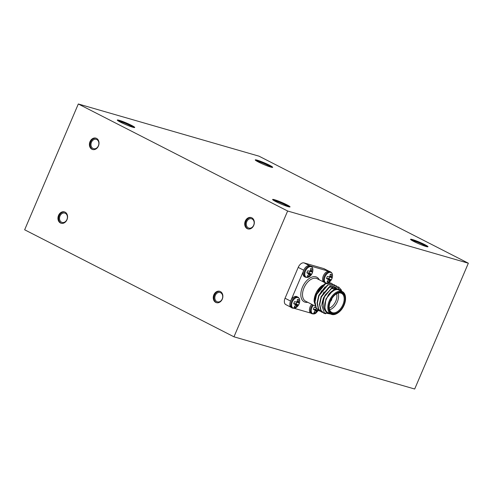 <?xml version="1.0" encoding="UTF-8"?>
<svg xmlns="http://www.w3.org/2000/svg" width="493" height="493" viewBox="0 0 493 493"><rect width="100%" height="100%" fill="white"/><g stroke="black" fill="none" stroke-linecap="round" stroke-linejoin="round"><path stroke-width="0.74" d="M468.35 263.213L287.635 211.01L78.313 103.98L259.028 156.182L468.35 263.213L414.687 389.02L233.972 336.818L287.635 211.01M290.741 307.133L285.817 304.612A6.015 3.605 -62.9 0 1 285.053 298.247L290.556 301.063M303.719 270.207L298.21 267.391L285.053 298.247M298.21 267.391A6.015 3.605 -62.9 0 1 304.064 262.898L309.265 265.554M328.886 271.224L323.685 268.562L304.064 262.898M323.685 268.562A6.015 3.605 -62.9 0 1 324.074 268.716L329.004 271.236M233.972 336.818L24.65 229.787L78.313 103.98M220.377 291.554A5.922 4.708 -73.9 0 0 219.705 291.289A5.922 4.708 -73.9 0 0 213.543 295.671A5.922 4.708 -73.9 0 0 216.421 302.665A5.922 4.708 -73.9 0 0 222.448 298.715A5.922 4.708 -73.9 0 0 220.377 291.554M65.076 212.144A5.922 4.708 -73.9 0 0 64.404 211.879A5.922 4.708 -73.9 0 0 58.236 216.261A5.922 4.708 -73.9 0 0 61.12 223.255A5.922 4.708 -73.9 0 0 67.147 219.305A5.922 4.708 -73.9 0 0 65.076 212.144M96.529 138.397A5.922 4.708 -73.9 0 0 95.858 138.132A5.922 4.708 -73.9 0 0 89.695 142.514A5.922 4.708 -73.9 0 0 92.573 149.508A5.922 4.708 -73.9 0 0 98.6 145.558A5.922 4.708 -73.9 0 0 96.529 138.397M251.837 217.807A5.922 4.708 -73.9 0 0 251.165 217.542A5.922 4.708 -73.9 0 0 244.996 221.924A5.922 4.708 -73.9 0 0 247.88 228.918A5.922 4.708 -73.9 0 0 253.907 224.968A5.922 4.708 -73.9 0 0 251.837 217.807M132.765 127.219A9.472 0.875 23.1 0 0 134.725 127.484A9.472 0.875 23.1 0 0 126.356 122.967A9.472 0.875 23.1 0 0 117.297 120.052A9.472 0.875 23.1 0 0 122.923 123.355A9.472 0.875 23.1 0 0 132.765 127.219M288.066 206.629A9.472 0.875 23.1 0 0 290.032 206.894A9.472 0.875 23.1 0 0 281.657 202.376A9.472 0.875 23.1 0 0 272.604 199.462A9.472 0.875 23.1 0 0 278.225 202.765A9.472 0.875 23.1 0 0 288.066 206.629M270.719 167.072A9.472 0.875 23.1 0 0 272.678 167.337A9.472 0.875 23.1 0 0 264.31 162.813A9.472 0.875 23.1 0 0 255.251 159.898A9.472 0.875 23.1 0 0 260.877 163.201A9.472 0.875 23.1 0 0 270.719 167.072M426.02 246.482A9.472 0.875 23.1 0 0 427.979 246.746A9.472 0.875 23.1 0 0 419.611 242.223A9.472 0.875 23.1 0 0 410.552 239.308A9.472 0.875 23.1 0 0 416.178 242.611A9.472 0.875 23.1 0 0 426.02 246.482M426.198 246.531A7.814 0.721 23.1 0 0 419.315 242.913A7.814 0.721 23.1 0 0 411.945 240.448M427.339 246.796A9.472 0.875 23.1 0 0 419.377 242.772A9.472 0.875 23.1 0 0 410.965 239.808M270.891 167.121A7.814 0.721 23.1 0 0 264.014 163.503A7.814 0.721 23.1 0 0 256.643 161.038M272.037 167.386A9.472 0.875 23.1 0 0 264.075 163.362A9.472 0.875 23.1 0 0 255.657 160.398M288.245 206.684A7.814 0.721 23.1 0 0 281.361 203.067A7.814 0.721 23.1 0 0 273.991 200.602M289.385 206.949A9.472 0.875 23.1 0 0 281.423 202.925A9.472 0.875 23.1 0 0 273.011 199.961M132.944 127.274A7.814 0.721 23.1 0 0 126.06 123.657A7.814 0.721 23.1 0 0 118.69 121.192M134.084 127.539A9.472 0.875 23.1 0 0 126.122 123.515A9.472 0.875 23.1 0 0 117.71 120.551M252.12 218.984A4.856 3.858 -73.9 0 0 251.572 218.769A4.856 3.858 -73.9 0 0 246.512 222.361A4.856 3.858 -73.9 0 0 248.873 228.099A4.856 3.858 -73.9 0 0 253.815 224.857A4.856 3.858 -73.9 0 0 252.12 218.984M251.51 217.659A5.922 4.708 -73.9 0 0 245.699 222.127A5.922 4.708 -73.9 0 0 248.232 229.005M96.813 139.574A4.856 3.858 -73.9 0 0 96.264 139.359A4.856 3.858 -73.9 0 0 91.211 142.952A4.856 3.858 -73.9 0 0 93.571 148.689A4.856 3.858 -73.9 0 0 98.514 145.447A4.856 3.858 -73.9 0 0 96.813 139.574M96.209 138.25A5.922 4.708 -73.9 0 0 90.398 142.717A5.922 4.708 -73.9 0 0 92.93 149.595M65.359 213.327A4.856 3.858 -73.9 0 0 64.811 213.105A4.856 3.858 -73.9 0 0 59.752 216.698A4.856 3.858 -73.9 0 0 62.118 222.435A4.856 3.858 -73.9 0 0 67.06 219.194A4.856 3.858 -73.9 0 0 65.359 213.327M64.749 211.996A5.922 4.708 -73.9 0 0 58.938 216.464A5.922 4.708 -73.9 0 0 61.471 223.341M220.661 292.737A4.856 3.858 -73.9 0 0 220.112 292.515A4.856 3.858 -73.9 0 0 215.059 296.108A4.856 3.858 -73.9 0 0 217.419 301.845A4.856 3.858 -73.9 0 0 222.361 298.604A4.856 3.858 -73.9 0 0 220.661 292.737M220.051 291.406A5.922 4.708 -73.9 0 0 214.239 295.874A5.922 4.708 -73.9 0 0 216.778 302.751M324.745 295.88L331.499 288.645L336.959 288.621M321.011 297.883L324.055 291.93M334.125 287.136L335.092 287.82M335.222 287.943L335.899 288.812M318.626 296.663L321.67 290.71M316.247 295.443L319.285 289.49M318.891 310.682L315.97 307.805L314.713 301.734L316.278 294.407L324.542 283.968L327.432 283.044M330.84 314.09L324.339 312.852L321.855 305.524L323.426 298.062L332.498 287.197L338.537 286.957M323.654 313.123L320.733 310.245L319.476 304.175L321.042 296.848L330.113 285.977L336.158 285.737M321.276 311.903L318.349 309.025L317.098 302.955L318.663 295.627L327.734 284.763L333.773 284.516M321.855 305.524A15.036 9.01 -62.9 0 1 325.435 294.703C322.256 301.938 322.453 307.632 326.015 311.786L324.807 308.07C324.388 305.346 324.844 302.388 326.181 299.189L328.609 294.555L336.103 288.762L341.988 291.418M325.435 294.703L332.793 287.351L338.685 287.025L341.156 289.674L341.575 290.722M325.633 313.788L323.809 313.197L321.029 310.393L319.778 304.323L321.344 296.996L330.415 286.131L336.306 285.811L338.919 288.781M322.681 312.457L321.424 311.983L318.651 309.179L317.393 303.109L318.959 295.782L328.03 284.917L333.921 284.59L335.03 285.367M320.302 311.237L319.045 310.763L316.266 307.959L315.015 301.889L316.58 294.561L325.645 283.697L331.549 283.376L332.602 284.141M314.109 301.383A13.231 7.931 -62.9 0 1 314.103 301.205A13.231 7.931 -62.9 0 1 321.892 285.724L316.26 292.719L314.109 301.568L316.124 307.675M321.892 285.724L323.987 284.664M324.807 308.07L325.879 299.035L333.582 289.711L334.285 289.409M322.379 301.932L323.5 297.821L331.204 288.491L336.214 288.202L336.885 288.627M319.809 303.571L321.116 296.601L328.819 287.277L333.755 286.944M333.829 286.981L334.92 287.789M335.043 287.918L335.721 288.861M317.43 302.351L318.737 295.387L325.226 286.753M315.045 301.131L316.352 294.167L322.841 285.539M338.278 312.667L337.908 312.926A12.633 7.568 -62.9 0 1 330.926 314.14A12.633 7.568 -62.9 0 1 329.318 300.767A12.633 7.568 -62.9 0 1 342.425 291.64A12.633 7.568 -62.9 0 1 345.531 298.012L345.544 298.462A12.029 7.21 117.1 0 0 339.486 291.992A12.029 7.21 117.1 0 0 330.094 301.087A12.029 7.21 117.1 0 0 329.953 312.346A12.029 7.21 117.1 0 0 338.278 312.667A12.029 7.21 117.1 0 0 345.544 298.462M330.52 301.205A11.308 6.779 -62.9 0 1 336.004 294.124A11.308 6.779 -62.9 0 1 344.995 297.988A11.308 6.779 -62.9 0 1 337.569 312.507A11.308 6.779 -62.9 0 1 329.176 307.478A11.308 6.779 -62.9 0 1 330.52 301.205M329.17 307.25A10.71 6.415 117.1 0 0 331.801 312.426A10.71 6.415 117.1 0 0 342.389 305.814A10.71 6.415 117.1 0 0 341.55 293.36A10.71 6.415 117.1 0 0 335.813 294.259M338.143 293.144A10.71 6.415 -62.9 0 1 336.818 302.961A10.71 6.415 -62.9 0 1 329.632 309.789M329.25 308.156A9.503 5.694 117.1 0 0 336.596 293.785M331.518 283.364L331.542 283.376A15.036 9.01 117.1 0 0 331.518 283.364A15.036 9.01 117.1 0 0 324.542 283.968M324.56 282.507A6.138 3.679 -62.9 0 1 324.862 275.273A6.138 3.679 -62.9 0 1 330.674 271.957L329.7 271.458A6.138 3.679 117.1 0 0 328.554 271.212L328.56 271.212A6.138 3.679 117.1 0 0 323.451 275.63A6.138 3.679 117.1 0 0 323.593 282.014M328.56 271.212L310.448 265.98M303.312 271.353A6.138 3.679 117.1 0 0 304.495 276.721L305.463 277.214A6.138 3.679 -62.9 0 1 304.988 270.078A6.138 3.679 -62.9 0 1 311.052 266.288L310.079 265.795A6.138 3.679 117.1 0 0 303.312 271.347L291.098 299.99A6.138 3.679 117.1 0 0 291.332 307.57L292.306 308.07A6.138 3.679 -62.9 0 1 291.825 300.927A6.138 3.679 -62.9 0 1 297.895 297.143L296.922 296.644A6.138 3.679 117.1 0 0 291.098 299.99M294.296 308.347L310.695 313.086A6.138 3.679 117.1 0 0 310.954 313.24L311.927 313.733A6.138 3.679 -62.9 0 1 312.636 304.785M311.668 304.292A6.138 3.679 117.1 0 0 310.695 313.086M326.015 311.786A13.231 7.931 117.1 0 0 330.027 313.677M341.532 291.184A13.231 7.931 117.1 0 0 328.609 294.555M342.425 291.64L339.424 290.106A12.633 7.568 117.1 0 0 326.317 299.233A12.633 7.568 117.1 0 0 327.925 312.605L330.926 314.14M312.322 313.893A6.138 3.679 -62.9 0 1 311.927 313.733L315.939 313.123A5.799 3.476 -62.9 0 1 313.037 313.875A5.799 3.476 -62.9 0 1 313.406 305.179M318.324 310.331A4.203 2.52 -62.9 0 1 318.071 310.756L317.079 310.991L315.274 312.907A4.203 2.52 -62.9 0 1 313.918 312.519L315.292 310.473L313.363 309.401A4.203 2.52 -62.9 0 1 314.275 307.268L315.871 307.78M314.355 312.069L315.274 312.907M316.537 311.551L315.193 310.849M317.079 310.991L314.324 309.641M317.529 310.787L315.15 309.24L314.485 309.425M318.071 310.756L315.15 309.24M315.828 309.438A3.476 2.083 117.1 0 0 316.414 308.217M314.91 310.029L313.449 309.068M299.744 300.748C299.67 303.54 298.53 305.771 296.311 307.453A5.799 3.476 -62.9 0 1 296.311 307.453A5.799 3.476 -62.9 0 1 293.409 308.211A5.799 3.476 -62.9 0 1 293.76 299.541A5.799 3.476 -62.9 0 1 299.744 300.748L299.744 300.748C299.732 299.054 299.115 297.846 297.889 297.143M297.242 301.352L297.452 299.448A4.203 2.52 -62.9 0 1 297.975 299.448A4.203 2.52 -62.9 0 1 298.807 299.843L298.653 302.511L299.356 302.961A4.203 2.52 -62.9 0 1 298.45 305.093L297.458 305.321L295.646 307.244A4.203 2.52 -62.9 0 1 294.296 306.849L295.671 304.81L293.742 303.731A4.203 2.52 -62.9 0 1 294.648 301.599L296.25 302.117L297.242 301.352M294.734 306.399L295.646 307.244M296.915 305.882L295.572 305.179M297.458 305.321L294.703 303.978M297.908 305.118L295.529 303.571L294.863 303.762M298.45 305.093L295.529 303.571M296.201 303.768A3.476 2.083 117.1 0 0 296.915 302.129M298.869 302.868L296.669 302.036M298.653 302.511L296.971 301.833M298.672 301.765L297.285 301.112M298.807 299.843L297.445 299.608M295.289 304.36L293.828 303.398M312.901 269.899C312.833 272.684 311.687 274.921 309.475 276.604A5.799 3.476 -62.9 0 1 309.475 276.604A5.799 3.476 -62.9 0 1 306.572 277.356A5.799 3.476 -62.9 0 1 306.923 268.691A5.799 3.476 -62.9 0 1 312.901 269.899L312.901 269.899C312.895 268.198 312.279 266.996 311.052 266.288M310.399 270.497L310.608 268.599A4.203 2.52 -62.9 0 1 311.132 268.599A4.203 2.52 -62.9 0 1 311.964 268.987L311.816 271.661L312.519 272.105A4.203 2.52 -62.9 0 1 311.607 274.237L310.615 274.472L308.809 276.388A4.203 2.52 -62.9 0 1 307.453 276L308.828 273.954L306.905 272.882A4.203 2.52 -62.9 0 1 307.811 270.749L309.407 271.261L310.399 270.497M307.897 275.55L308.809 276.388M310.072 275.032L308.729 274.33M310.615 274.472L307.86 273.122M311.071 274.268L308.686 272.721L308.02 272.906M311.607 274.237L308.686 272.721M309.364 272.912A3.476 2.083 117.1 0 0 310.072 271.273M312.026 272.019L309.832 271.187M311.816 271.661L310.128 270.977M311.829 270.91L310.448 270.256M311.964 268.987L310.608 268.759M308.452 273.51L306.991 272.543M326.6 283.099A5.799 3.476 -62.9 0 1 326.193 283.025A5.799 3.476 -62.9 0 1 326.545 274.354A5.799 3.476 -62.9 0 1 332.522 275.569L332.522 275.569C332.516 273.868 331.9 272.666 330.674 271.957M329.096 282.267L329.096 282.267A5.799 3.476 -62.9 0 1 328.239 282.779L329.096 282.267C331.308 280.591 332.455 278.354 332.522 275.569M327.321 283.068A5.799 3.476 -62.9 0 1 326.921 283.111M330.027 276.166L330.23 274.268A4.203 2.52 -62.9 0 1 330.754 274.262A4.203 2.52 -62.9 0 1 331.586 274.656L331.438 277.325L332.14 277.775A4.203 2.52 -62.9 0 1 331.228 279.907L330.236 280.141L328.43 282.058A4.203 2.52 -62.9 0 1 327.075 281.663L328.449 279.623L326.526 278.545A4.203 2.52 -62.9 0 1 327.432 276.419L329.028 276.93L330.027 276.166M327.518 281.22L328.43 282.058M329.7 280.696L328.356 279.999M330.236 280.141L327.481 278.791M330.692 279.932L328.307 278.385L327.642 278.576M331.228 279.907L328.307 278.385M328.985 278.582A3.476 2.083 117.1 0 0 329.694 276.943M331.647 277.688L329.453 276.85M331.438 277.325L329.749 276.647M331.456 276.579L330.07 275.926M331.586 274.656L330.23 274.428M328.073 279.18L326.612 278.212M330.446 301.383A2.225 1.331 117.1 0 0 331.807 298.721M307.78 302.301A13.835 8.289 -62.9 0 1 303.14 285.743A13.835 8.289 -62.9 0 1 319.285 279.808M326.07 283.278L317.128 278.705A12.633 7.568 117.1 0 0 304.637 286.507A12.633 7.568 117.1 0 0 305.629 301.205L315.033 306.011M292.7 308.224A6.138 3.679 -62.9 0 1 292.306 308.07L296.311 307.453M305.863 277.374A6.138 3.679 -62.9 0 1 305.463 277.214L309.475 276.604M314.103 301.205L314.109 301.568M318.367 310.362L315.933 313.123M326.939 283.179L326.458 283.21M326.274 283.204L325.787 283.136"/></g></svg>
